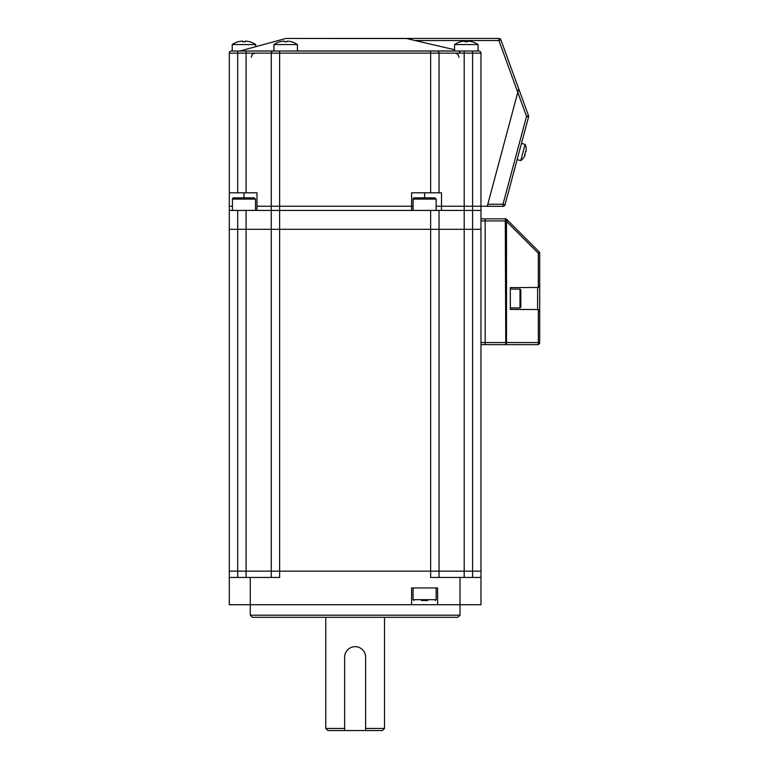 <?xml version="1.0" encoding="UTF-8"?>
<svg xmlns="http://www.w3.org/2000/svg" width="769" height="769" viewBox="0 0 769 769"><rect width="100%" height="100%" fill="white"/><g stroke="black" fill="none" stroke-linecap="round" stroke-linejoin="round"><path stroke-width="1.15" d="M460.006 615.2L250.271 615.2L252.376 617.296L457.901 617.296L460.006 615.2L460.006 577.452L480.971 577.452L480.971 604.713L229.306 604.713L229.306 571.156L237.688 571.156L229.306 571.156L229.306 229.306L246.08 229.306L229.306 229.306L229.306 210.427L411.598 210.427L411.598 206.236L413.068 206.236L411.598 206.236L411.598 192.808L441.512 192.808L441.512 206.236L436.138 206.236L472.589 206.236L441.512 206.236L441.512 210.427L464.197 210.427L464.197 229.306L472.589 229.306L439.032 229.306L439.032 210.427L480.971 210.427L464.197 210.427L464.197 53.128L480.971 53.128L480.971 571.156L464.197 571.156L472.589 571.156L472.589 577.452M246.08 210.427L246.08 229.306L430.64 229.306L430.64 210.427L256.981 210.427L256.981 206.236L411.598 206.236L271.246 206.236L271.246 229.306L464.197 229.306L464.197 571.156L279.637 571.156L464.197 571.156L464.197 577.452M430.64 210.427L439.032 210.427M480.971 577.452L480.971 571.156L472.589 571.156L472.589 229.306L480.971 229.306L472.589 229.306L472.589 206.236L487.267 206.236L518.729 88.829L487.806 204.227L503.003 204.227L503.003 206.323A2.096 2.096 0 0 0 505.031 204.765L519.296 151.512M291.47 41.824A20.936 20.936 0 0 0 288.192 41.161A20.936 20.936 0 0 1 291.47 41.824L291.489 41.786A20.974 20.974 0 0 1 297.42 44.564L273.927 44.564L273.927 51.033L246.08 51.033L273.341 51.033A2.096 2.096 0 0 0 271.246 53.128L279.637 53.128L279.637 571.156L237.688 571.156L271.246 571.156L271.246 577.452M246.08 577.452L246.08 229.306L271.246 229.306L271.246 571.156L279.637 571.156L279.637 577.452L229.306 577.452M460.006 577.452L430.64 577.452L430.64 229.306L439.032 229.306L439.032 577.452M344.656 728.454L344.656 730.55L327.873 730.55L325.777 728.454L344.656 728.454L344.656 657.149A10.487 10.487 0 0 1 355.134 646.662A10.487 10.487 0 0 1 365.621 657.149L365.621 730.55L365.621 657.149M365.621 728.454L384.5 728.454L382.404 730.55L344.656 730.55L344.656 657.149M384.5 728.454L384.5 617.296M411.598 604.713L411.598 587.939L437.599 587.939L437.599 604.713M229.306 210.427L229.306 206.236L232.44 206.236L229.306 206.236L229.306 53.128L271.246 53.128L271.246 206.236L256.981 206.236L256.981 210.427M427.747 600.522L421.45 600.522M480.971 206.236L472.589 206.236L472.589 51.033L478.876 51.033A2.096 2.096 0 0 1 480.971 53.128A2.096 2.096 0 0 0 478.876 51.033M478.049 51.033L478.049 44.564L454.556 44.564L454.556 51.033L430.64 51.033L472.589 51.033M231.402 51.033A2.096 2.096 0 0 0 229.306 53.128A2.096 2.096 0 0 1 231.402 51.033L246.08 51.033L246.08 192.808L256.981 192.808L256.981 206.236M271.246 53.128A2.096 2.096 0 0 1 273.341 51.033L430.64 51.033L430.64 53.128L439.032 53.128L439.032 192.808M518.729 88.829L528.505 115.696A2.096 2.096 0 0 1 528.563 116.955L505.031 204.765L503.003 204.227L526.534 116.407L528.563 116.955A2.096 2.096 0 0 0 528.505 115.696L526.534 116.407L517.777 92.357L498.918 40.546L500.888 39.834L518.729 88.829L500.888 39.834A2.096 2.096 0 0 0 498.918 38.45L498.918 40.546L415.029 40.546L454.556 49.716M460.227 51.033L459.622 50.956L460.227 51.033M436.936 51.033A2.096 2.096 0 0 1 439.032 53.128L464.197 53.128L464.197 51.033M237.688 51.033L237.688 192.808L229.306 192.808M237.688 192.808L246.08 192.808M498.918 38.45L286.212 38.45L406.349 38.45L415.029 40.546M507.242 219.915A2.096 0.538 135 0 1 506.502 221.405L505.762 221.405L507.242 219.915L539.088 251.761A2.096 2.096 0 0 1 539.694 253.241A2.096 2.096 0 0 0 539.088 251.761L506.752 219.434L505.271 220.914L485.172 220.914L485.172 218.819L485.172 220.914L480.971 220.914L480.971 342.551L485.172 342.551L485.172 344.656L480.971 344.656M505.762 344.656L505.762 342.551L485.172 342.551L485.172 220.914L485.172 344.656L537.598 344.656L505.762 344.656A2.096 0.74 -90 0 0 506.502 342.551L506.502 221.405L538.338 253.241L538.338 287.471L539.694 285.51L539.694 253.241L539.694 342.551A2.096 2.096 0 0 1 537.598 344.656A2.096 2.096 0 0 0 539.694 342.551L505.762 342.551L505.271 218.819L480.971 218.819M539.694 342.551L539.694 311.512L538.338 309.551L510.337 309.417L510.337 287.606L538.338 287.471M539.088 251.761A2.096 0.538 135 0 1 538.338 253.241L539.694 253.241M505.271 218.819A2.096 2.096 0 0 1 506.752 219.434A2.096 2.096 0 0 0 505.271 218.819M539.694 311.512L539.694 310.878M539.694 286.145L539.694 285.51M487.238 206.323L503.003 206.323L487.267 206.236M526.179 149.273L526.179 149.273A13.361 13.361 0 0 1 526.063 151.589L525.554 151.455A12.342 9.401 -75 0 1 524.689 154.694L525.198 154.829A13.361 13.361 0 0 1 524.131 156.895L524.17 156.943A13.419 13.419 0 0 1 520.776 160.586L525.121 144.389L521.469 143.409L523.103 137.334M478.049 44.564A20.974 20.974 0 0 0 472.118 41.786L472.099 41.824A20.936 20.936 0 0 0 468.821 41.161L467.562 41.161L467.562 41.824A20.359 17.629 180 0 0 465.043 41.824L465.043 41.161L463.784 41.161A20.936 20.936 0 0 0 460.506 41.824L460.487 41.786A20.974 20.974 0 0 0 454.556 44.564M465.043 41.824L465.043 41.161L465.043 41.824M467.562 41.824L467.562 41.161L467.562 41.824M249.771 41.824A20.936 20.936 0 0 0 246.493 41.161A20.936 20.936 0 0 1 249.771 41.824L249.79 41.786A20.974 20.974 0 0 1 255.721 44.564L232.228 44.564A20.974 20.974 0 0 1 238.159 41.786L238.159 41.786M246.493 41.161L245.234 41.161L245.234 41.824A20.359 17.629 180 0 0 242.716 41.824L242.716 41.161L241.456 41.161A20.936 20.936 0 0 0 238.179 41.824M245.234 41.824L245.234 41.161L245.234 41.824M242.716 41.824L242.716 41.161L242.716 41.824M232.228 51.033L232.228 44.564M288.192 41.161L286.933 41.161L286.933 41.824A20.359 17.629 180 0 0 285.674 41.786A20.359 17.629 180 0 0 284.415 41.824L284.415 41.161L283.155 41.161A20.936 20.936 0 0 0 279.878 41.824L279.858 41.786A20.974 20.974 0 0 0 273.927 44.564M284.415 41.824L284.415 41.161L284.415 41.824M286.933 41.824L286.933 41.161L286.933 41.824M273.927 51.033L279.637 51.033L279.637 53.128L430.64 53.128L430.64 192.808M525.958 151.56L525.554 151.455A12.342 9.401 -75 0 1 524.689 154.694L525.092 154.8M520.824 289.913L520.824 307.11L519.988 307.946L519.988 289.077L520.824 289.913M520.824 303.342L520.824 296.103M424.603 197.844L434.879 197.844L436.138 199.104L413.068 199.104A1.259 1.259 0 0 1 414.328 197.844L424.603 197.844L424.603 192.808M243.975 197.844L254.251 197.844L255.51 199.104L232.44 199.104A1.259 1.259 0 0 1 233.699 197.844L243.975 197.844L243.975 192.808M237.919 197.844L240.947 197.844M237.688 577.452L237.688 210.427M250.271 615.2L250.271 577.452M436.138 587.939L436.138 599.676L413.068 599.676L413.905 600.522M454.556 50.956L297.42 50.956M273.927 50.956L239.505 51.033M286.212 38.45L406.59 38.527M538.338 309.551L538.338 342.551A2.096 0.74 90 0 1 537.598 344.656M537.598 287.606L537.598 309.417M325.777 617.296L325.777 728.454M413.068 587.939L413.068 599.676M436.138 599.676L435.292 600.522M285.655 38.527L240.063 50.956M458.949 57.329C458.709 54.782 457.305 53.378 454.758 53.128M251.319 57.329C251.569 54.782 252.972 53.378 255.519 53.128M460.006 52.292L458.747 51.033M255.721 44.564L255.721 46.688M297.42 44.564L297.42 51.033M526.236 149.244A13.419 13.419 0 0 0 525.121 144.389M520.776 160.586L517.124 159.616M510.337 307.946L519.988 307.946M510.337 289.077L519.988 289.077M413.068 199.104L413.068 210.427M436.138 199.104L436.138 210.427M232.44 199.104L232.44 210.427M255.51 199.104L255.51 210.427"/></g></svg>
